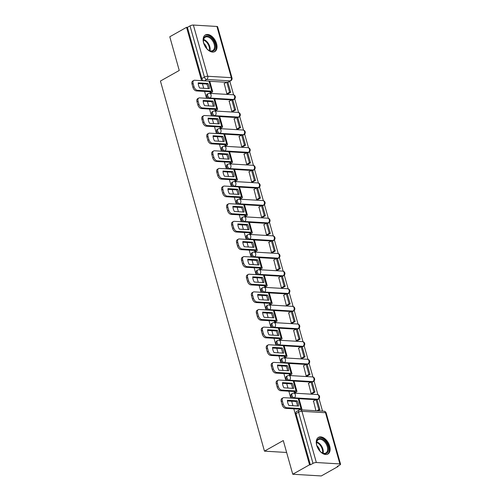 <?xml version="1.0" encoding="UTF-8"?>
<svg xmlns="http://www.w3.org/2000/svg" width="501" height="501" viewBox="0 0 501 501"><rect width="100%" height="100%" fill="white"/><g stroke="black" fill="none" stroke-linecap="round" stroke-linejoin="round"><path stroke-width="0.75" d="M317.083 399.654L317.803 399.247L294.25 397.838A2.455 1.509 -119.4 0 1 291.951 395.477A2.455 1.509 -119.4 0 1 292.415 393.435L291.482 393.961A2.455 1.509 60.6 0 0 291.025 395.997A2.455 1.509 60.6 0 0 292.728 398.195M311.177 393.542L313.883 392.02L314.96 392.083L312.136 382.019L312.849 381.612L289.296 380.203A2.455 1.509 -119.4 0 1 286.992 377.842A2.455 1.509 -119.4 0 1 287.455 375.806L286.528 376.326A2.455 1.509 60.6 0 0 286.065 378.368A2.455 1.509 60.6 0 0 287.774 380.56M306.217 375.907L308.923 374.385L310.006 374.447L307.176 364.384L307.89 363.976L284.336 362.567A2.455 1.509 -119.4 0 1 282.038 360.206A2.455 1.509 -119.4 0 1 282.501 358.171L281.568 358.691A2.455 1.509 60.6 0 0 281.111 360.733A2.455 1.509 60.6 0 0 282.815 362.924M302.209 346.755L302.936 346.348L279.383 344.932A2.455 1.509 -119.4 0 1 277.078 342.571A2.455 1.509 -119.4 0 1 277.541 340.536L276.615 341.056A2.455 1.509 60.6 0 0 276.151 343.097A2.455 1.509 60.6 0 0 277.861 345.295M296.304 340.636L299.009 339.114L300.093 339.177L297.262 329.119L297.976 328.712L274.423 327.297A2.455 1.509 -119.4 0 1 272.124 324.942A2.455 1.509 -119.4 0 1 272.588 322.901L271.655 323.421A2.455 1.509 60.6 0 0 271.198 325.462A2.455 1.509 60.6 0 0 272.901 327.66M291.35 323.001L294.056 321.479L295.133 321.542L292.308 311.484L293.022 311.077L269.469 309.668A2.455 1.509 -119.4 0 1 267.165 307.307A2.455 1.509 -119.4 0 1 267.628 305.266L266.701 305.785A2.455 1.509 60.6 0 0 266.238 307.827A2.455 1.509 60.6 0 0 267.947 310.025M286.39 305.366L289.096 303.844L290.179 303.907L287.349 293.849L288.062 293.442L264.509 292.033A2.455 1.509 -119.4 0 1 262.211 289.672A2.455 1.509 -119.4 0 1 262.674 287.63L261.741 288.156A2.455 1.509 60.6 0 0 261.284 290.192A2.455 1.509 60.6 0 0 262.987 292.39M282.382 276.214L283.109 275.807L259.556 274.398A2.455 1.509 -119.4 0 1 257.251 272.037A2.455 1.509 -119.4 0 1 257.714 269.995L256.788 270.521A2.455 1.509 60.6 0 0 256.324 272.557A2.455 1.509 60.6 0 0 258.034 274.755M276.477 270.095L279.182 268.574L280.266 268.642L277.435 258.579L278.149 258.172L254.596 256.762A2.455 1.509 -119.4 0 1 252.297 254.402A2.455 1.509 -119.4 0 1 252.761 252.36L251.828 252.886A2.455 1.509 60.6 0 0 251.37 254.921A2.455 1.509 60.6 0 0 253.074 257.119M271.523 252.466L274.229 250.938L275.306 251.007L272.481 240.943L273.195 240.536L249.642 239.127A2.455 1.509 -119.4 0 1 247.337 236.766A2.455 1.509 -119.4 0 1 247.801 234.731L246.874 235.251A2.455 1.509 60.6 0 0 246.411 237.292A2.455 1.509 60.6 0 0 248.12 239.484M267.515 223.308L268.235 222.901L244.682 221.492A2.455 1.509 -119.4 0 1 242.384 219.131A2.455 1.509 -119.4 0 1 242.847 217.096L241.914 217.616A2.455 1.509 60.6 0 0 241.457 219.657A2.455 1.509 60.6 0 0 243.16 221.849M262.555 205.673L263.282 205.272L239.728 203.857A2.455 1.509 -119.4 0 1 237.424 201.496A2.455 1.509 -119.4 0 1 237.887 199.461L236.96 199.98A2.455 1.509 60.6 0 0 236.497 202.022A2.455 1.509 60.6 0 0 238.207 204.22M256.65 199.561L259.355 198.039L260.439 198.102L257.608 188.044L258.322 187.637L234.769 186.222A2.455 1.509 -119.4 0 1 232.47 183.861A2.455 1.509 -119.4 0 1 232.934 181.825L232.001 182.345A2.455 1.509 60.6 0 0 231.543 184.387A2.455 1.509 60.6 0 0 233.247 186.585M252.642 170.409L253.368 170.002L229.815 168.593A2.455 1.509 -119.4 0 1 227.51 166.232A2.455 1.509 -119.4 0 1 227.974 164.19L227.047 164.71A2.455 1.509 60.6 0 0 226.584 166.752A2.455 1.509 60.6 0 0 228.293 168.95M246.736 164.29L249.442 162.769L250.525 162.831L247.694 152.774L248.408 152.367L224.855 150.958A2.455 1.509 -119.4 0 1 222.557 148.597A2.455 1.509 -119.4 0 1 223.014 146.555L222.087 147.081A2.455 1.509 60.6 0 0 221.63 149.116A2.455 1.509 60.6 0 0 223.333 151.315M241.776 146.655L244.482 145.133L245.565 145.202L242.741 135.138L243.448 134.731L219.901 133.322A2.455 1.509 -119.4 0 1 217.597 130.961A2.455 1.509 -119.4 0 1 218.06 128.92L217.133 129.446A2.455 1.509 60.6 0 0 216.67 131.481A2.455 1.509 60.6 0 0 218.38 133.679M236.823 129.02L239.528 127.498L240.612 127.567L237.781 117.503L238.495 117.096L214.942 115.687A2.455 1.509 -119.4 0 1 212.643 113.326A2.455 1.509 -119.4 0 1 213.1 111.285L212.173 111.811A2.455 1.509 60.6 0 0 211.716 113.846A2.455 1.509 60.6 0 0 213.42 116.044M232.815 99.868L233.535 99.461L209.988 98.052A2.455 1.509 -119.4 0 1 207.683 95.691A2.455 1.509 -119.4 0 1 208.147 93.649L207.22 94.175A2.455 1.509 60.6 0 0 206.756 96.211A2.455 1.509 60.6 0 0 208.466 98.409M216.57 43.668A9.569 5.88 60.6 0 0 205.385 34.932A9.569 5.88 60.6 0 0 203.588 42.886A9.569 5.88 60.6 0 0 214.766 51.616A9.569 5.88 60.6 0 0 216.57 43.668M329.683 446.09A9.569 5.88 60.6 0 0 318.498 437.36A9.569 5.88 60.6 0 0 316.701 445.314A9.569 5.88 60.6 0 0 327.886 454.044A9.569 5.88 60.6 0 0 329.683 446.09M293.811 408.835L309.543 464.79L292.747 474.24L321.291 475.95L338.087 466.5L337.962 466.055M322.525 411.139L319.005 398.614M317.891 394.644L314.046 380.979M312.931 377.009L309.092 363.344M307.977 359.374L304.132 345.709M303.017 341.738L299.178 328.08M298.064 324.103L294.219 310.445M293.104 306.468L289.265 292.809M288.15 288.833L284.305 275.174M283.19 271.198L279.351 257.539M278.237 253.569L274.391 239.904M273.277 235.933L269.438 222.269M268.323 218.298L264.478 204.633M263.363 200.663L259.524 187.005M258.41 183.028L254.564 169.369M253.45 165.393L249.611 151.734M248.496 147.757L244.651 134.099M243.536 130.122L239.697 116.464M238.576 112.493L234.737 98.829M233.623 94.858L229.821 81.331M292.747 474.24L283.278 440.554L264.459 451.144L160.433 81.043L179.252 70.459L169.783 36.767L186.572 27.323L201.565 80.661M202.448 83.786L203.713 88.289M204.59 91.414L206.525 98.296M207.401 101.421L208.666 105.924M209.55 109.049L211.478 115.931M212.361 119.056L213.626 123.559M214.503 126.684L216.438 133.56M217.315 136.685L218.58 141.194M219.463 144.319L221.392 151.196M222.275 154.321L223.54 158.83M224.417 161.955L226.352 168.831M227.229 171.956L228.494 176.465M229.377 179.59L231.305 186.466M232.188 189.591L233.453 194.1M234.33 197.225L236.265 204.101M237.142 207.226L238.407 211.729M239.29 214.854L241.219 221.736M242.102 224.861L243.367 229.364M244.244 232.489L246.179 239.372M247.056 242.497L248.321 246.999M249.204 250.124L251.133 257.007M252.016 260.132L253.281 264.634M254.157 267.759L256.092 274.636M256.969 277.767L258.234 282.27M259.117 285.395L261.046 292.271M261.929 295.396L263.194 299.905M264.071 303.03L266.006 309.906M266.883 313.031L268.148 317.54M269.031 320.665L270.96 327.541M271.843 330.666L273.108 335.175M273.984 338.3L275.919 345.176M276.796 348.301L278.061 352.804M278.944 355.929L280.873 362.812M281.756 365.937L283.021 370.439M283.898 373.564L285.833 380.447M286.71 383.572L287.975 388.075M288.858 391.2L290.787 398.082M291.67 401.207L292.935 405.71M338.087 466.5L337.254 466.45L339.872 464.978A2.455 0.714 164.3 0 0 340.567 464.214A2.455 0.714 164.3 0 0 339.897 463.932L316.344 462.517A2.455 0.714 164.3 0 0 312.987 463.369L298.596 412.16A2.455 1.509 -119.4 0 1 299.059 410.125L296.442 411.597A2.455 1.509 -119.4 0 0 295.978 413.632L298.596 412.16A2.455 0.714 164.3 0 1 301.946 411.315L316.344 462.517M309.543 464.79L310.376 464.84L312.987 463.369M226.577 82.289L209.668 81.275M186.572 27.323L187.405 27.373L190.023 25.902A2.455 0.714 -15.7 0 1 193.373 25.05L216.927 26.459A2.455 0.714 -15.7 0 1 217.603 26.747L231.994 77.956A2.455 0.714 -15.7 0 0 231.324 77.668L216.927 26.459M209.919 91.733L210.201 92.754L211.409 92.679M224.26 83.592L226.847 93.75L228.08 93.768M229.214 101.227L231.806 111.385L233.034 111.404M214.873 109.368L215.161 110.389L216.369 110.314M234.174 118.862L236.76 129.02L237.994 129.039M219.833 127.004L220.114 128.024L221.323 127.949M239.127 136.497L241.72 146.655L242.947 146.674M224.786 144.639L225.074 145.653L226.283 145.584M244.087 154.133L246.674 164.29L247.907 164.303M229.746 162.274L230.028 163.288L231.237 163.22M249.041 171.762L251.634 181.919L252.861 181.938M234.7 179.909L234.988 180.924L236.196 180.855M254.001 189.397L256.587 199.555L257.821 199.573M239.66 197.538L239.941 198.559L241.15 198.49M258.954 207.032L261.547 217.19L262.781 217.209M244.613 215.173L244.901 216.194L246.11 216.125M263.914 224.667L266.501 234.825L267.734 234.844M249.573 232.808L249.855 233.829L251.064 233.754M268.868 242.302L271.461 252.46L272.694 252.479M254.527 250.444L254.815 251.464L256.024 251.389M273.828 259.938L276.414 270.095L277.648 270.114M259.487 268.079L259.769 269.1L260.977 269.024M278.781 277.573L281.374 287.731L282.608 287.749M264.44 285.714L264.728 286.729L265.937 286.66M283.741 295.208L286.328 305.366L287.561 305.378M269.4 303.349L269.682 304.364L270.891 304.295M288.695 312.843L291.288 322.995L292.521 323.013M274.354 320.984L274.642 321.999L275.851 321.93M293.655 330.472L296.241 340.63L297.475 340.649M279.314 338.62L279.596 339.634L280.804 339.565M298.615 348.107L301.201 358.265L302.435 358.284M284.267 356.249L284.555 357.269L285.764 357.2M303.568 365.743L306.155 375.9L307.389 375.919M289.227 373.884L289.509 374.905L290.718 374.829M308.528 383.378L311.115 393.535L312.348 393.554M294.181 391.519L294.469 392.54L295.678 392.465M313.482 401.013L315.949 410.745M315.805 399.704L298.89 398.696M310.845 382.075L293.93 381.061M305.892 364.44L288.977 363.425M300.932 346.805L284.017 345.79M295.978 329.17L279.063 328.155M291.018 311.534L274.103 310.52M286.065 293.899L269.15 292.885M281.105 276.264L264.19 275.249M276.151 258.629L259.236 257.62M271.191 240.994L254.276 239.985M266.238 223.365L249.323 222.35M261.278 205.729L244.363 204.715M256.324 188.094L239.409 187.08M251.364 170.459L234.449 169.444M246.411 152.824L229.496 151.809M241.451 135.189L224.536 134.174M236.491 117.553L219.582 116.545M231.537 99.918L214.622 98.91M286.628 452.472L264.459 451.144M299.141 409.154L299.373 409.975M317.12 399.76A2.455 1.509 60.6 0 0 317.446 399.648L318.373 399.128A2.455 1.509 -119.4 0 1 317.803 399.247A2.455 1.804 -86.6 0 0 318.855 396.04A2.455 1.804 -86.6 0 0 317.315 394.537A2.455 2.455 0 0 1 318.373 399.128M312.161 382.125A2.455 1.509 60.6 0 0 312.486 382.012L313.413 381.493A2.455 1.509 -119.4 0 1 312.849 381.612A2.455 1.804 -86.6 0 0 313.902 378.405A2.455 1.804 -86.6 0 0 312.361 376.902A2.455 2.455 0 0 1 313.413 381.493M307.207 364.49A2.455 1.509 60.6 0 0 307.533 364.377L308.459 363.858A2.455 1.509 -119.4 0 1 307.89 363.976A2.455 1.804 -86.6 0 0 308.942 360.77A2.455 1.804 -86.6 0 0 307.401 359.267A2.455 2.455 0 0 1 308.459 363.858M302.247 346.855A2.455 1.509 60.6 0 0 302.573 346.748L303.5 346.222A2.455 1.509 -119.4 0 1 302.936 346.348A2.455 1.804 -86.6 0 0 303.988 343.135A2.455 1.804 -86.6 0 0 302.447 341.632A2.455 2.455 0 0 1 303.5 346.222M297.293 329.22A2.455 1.509 60.6 0 0 297.619 329.113L298.546 328.587A2.455 1.509 -119.4 0 1 297.976 328.712A2.455 1.804 -86.6 0 0 299.028 325.5A2.455 1.804 -86.6 0 0 297.488 324.003A2.455 2.455 0 0 1 298.546 328.587M292.334 311.591A2.455 1.509 60.6 0 0 292.659 311.478L293.586 310.952A2.455 1.509 -119.4 0 1 293.022 311.077A2.455 1.804 -86.6 0 0 294.074 307.865A2.455 1.804 -86.6 0 0 292.534 306.368A2.455 2.455 0 0 1 293.586 310.952M287.38 293.955A2.455 1.509 60.6 0 0 287.706 293.843L288.632 293.323A2.455 1.509 -119.4 0 1 288.062 293.442A2.455 1.804 -86.6 0 0 289.115 290.229A2.455 1.804 -86.6 0 0 287.574 288.733A2.455 2.455 0 0 1 288.632 293.323M282.42 276.32A2.455 1.509 60.6 0 0 282.746 276.208L283.672 275.688A2.455 1.509 -119.4 0 1 283.109 275.807A2.455 1.804 -86.6 0 0 284.161 272.594A2.455 1.804 -86.6 0 0 282.62 271.097A2.455 2.455 0 0 1 283.672 275.688M277.466 258.685A2.455 1.509 60.6 0 0 277.786 258.572L278.719 258.053A2.455 1.509 -119.4 0 1 278.149 258.172A2.455 1.804 -86.6 0 0 279.201 254.965A2.455 1.804 -86.6 0 0 277.66 253.462A2.455 2.455 0 0 1 278.719 258.053M272.506 241.05A2.455 1.509 60.6 0 0 272.832 240.937L273.759 240.417A2.455 1.509 -119.4 0 1 273.195 240.536A2.455 1.804 -86.6 0 0 274.247 237.33A2.455 1.804 -86.6 0 0 272.701 235.827A2.455 2.455 0 0 1 273.759 240.417M267.553 223.415A2.455 1.509 60.6 0 0 267.872 223.302L268.805 222.782A2.455 1.509 -119.4 0 1 268.235 222.901A2.455 1.804 -86.6 0 0 269.287 219.695A2.455 1.804 -86.6 0 0 267.747 218.192A2.455 2.455 0 0 1 268.805 222.782M262.593 205.779A2.455 1.509 60.6 0 0 262.919 205.673L263.845 205.147A2.455 1.509 -119.4 0 1 263.282 205.272A2.455 1.804 -86.6 0 0 264.334 202.06A2.455 1.804 -86.6 0 0 262.787 200.557A2.455 2.455 0 0 1 263.845 205.147M257.639 188.144A2.455 1.509 60.6 0 0 257.959 188.038L258.892 187.512A2.455 1.509 -119.4 0 1 258.322 187.637A2.455 1.804 -86.6 0 0 259.374 184.424A2.455 1.804 -86.6 0 0 257.833 182.928A2.455 2.455 0 0 1 258.892 187.512M252.679 170.509A2.455 1.509 60.6 0 0 253.005 170.403L253.932 169.877A2.455 1.509 -119.4 0 1 253.368 170.002A2.455 1.804 -86.6 0 0 254.42 166.789A2.455 1.804 -86.6 0 0 252.873 165.292A2.455 2.455 0 0 1 253.932 169.877M247.726 152.88A2.455 1.509 60.6 0 0 248.045 152.767L248.978 152.241A2.455 1.509 -119.4 0 1 248.408 152.367A2.455 1.804 -86.6 0 0 249.46 149.154A2.455 1.804 -86.6 0 0 247.92 147.657A2.455 2.455 0 0 1 248.978 152.241M242.766 135.245A2.455 1.509 60.6 0 0 243.091 135.132L244.018 134.612A2.455 1.509 -119.4 0 1 243.448 134.731A2.455 1.804 -86.6 0 0 244.507 131.519A2.455 1.804 -86.6 0 0 242.96 130.022A2.455 2.455 0 0 1 244.018 134.612M237.812 117.61A2.455 1.509 60.6 0 0 238.132 117.497L239.065 116.977A2.455 1.509 -119.4 0 1 238.495 117.096A2.455 1.804 -86.6 0 0 239.547 113.89A2.455 1.804 -86.6 0 0 238.006 112.387A2.455 2.455 0 0 1 239.065 116.977M232.852 99.975A2.455 1.509 60.6 0 0 233.178 99.862L234.105 99.342A2.455 1.509 -119.4 0 1 233.535 99.461A2.455 1.804 -86.6 0 0 234.593 96.255A2.455 1.804 -86.6 0 0 233.046 94.752A2.455 2.455 0 0 1 234.105 99.342M310.376 464.84L295.978 413.632M226.909 93.756L229.615 92.234L230.698 92.297L227.867 82.233L230.266 80.88A2.455 1.509 -119.4 0 0 230.836 80.755L228.218 82.227A2.455 1.509 -119.4 0 1 227.899 82.339M187.405 27.373L201.803 78.582A2.455 1.509 60.6 0 0 203.506 80.774M208.222 88.558A7.609 4.672 60.6 0 0 207.877 86.667A7.609 4.672 60.6 0 0 206.781 84.043L207.877 83.429L198.208 82.847A7.609 4.672 -119.4 0 0 199.674 88.051L209.337 88.627A7.609 4.672 60.6 0 0 208.973 86.047A7.609 4.672 60.6 0 0 207.877 83.429M210.188 92.698L210.696 92.409A1.472 0.426 164.3 0 0 211.109 91.952A1.472 0.426 164.3 0 0 210.708 91.783L196.392 90.925A3.682 2.261 -119.4 0 1 192.941 87.381L192.021 84.105A3.682 2.261 -119.4 0 1 192.71 81.049L193.812 80.429A3.682 2.261 60.6 0 0 193.117 83.485L192.021 84.105M230.698 92.297L227.993 93.819M229.615 92.234L226.784 82.17L227.867 82.233M224.028 83.723L226.784 82.17M192.941 87.381L194.037 86.767A3.682 2.261 60.6 0 0 197.488 90.305L211.804 91.163A3.069 0.889 -15.7 0 1 212.649 91.52A3.069 0.889 -15.7 0 1 211.773 92.478L211.178 92.81M193.812 80.429A3.682 2.261 60.6 0 1 194.664 80.248L208.973 81.106A3.069 0.889 -15.7 0 1 209.819 81.463L212.649 91.52M194.037 86.767L193.117 83.485M206.781 84.043L198.233 83.535M210.351 37.218A8.285 5.085 -119.4 0 1 215.342 47.739A8.285 5.085 -119.4 0 1 208.497 50.131A8.285 5.085 -119.4 0 1 208.447 50.094A8.285 5.085 -119.4 0 1 203.4 41.069A8.285 5.085 -119.4 0 1 210.351 37.218M208.316 50.006A7.672 4.709 60.6 0 0 212.737 50.576A7.672 4.709 60.6 0 0 214.315 44.721A7.672 4.709 60.6 0 0 209.863 37.932A7.672 4.709 60.6 0 0 205.216 37.212A7.672 4.709 60.6 0 0 203.412 41.289M203.801 43.38A5.461 3.357 -119.4 0 1 206.731 48.591M214.152 51.891A9.513 5.843 60.6 0 0 215.994 44.608A9.513 5.843 60.6 0 0 210.495 36.26A9.513 5.843 60.6 0 0 204.828 35.32M323.471 439.646A8.285 5.085 -119.4 0 1 328.462 450.161A8.285 5.085 -119.4 0 1 321.617 452.56A8.285 5.085 -119.4 0 1 321.567 452.522A8.285 5.085 -119.4 0 1 316.519 443.491A8.285 5.085 -119.4 0 1 323.471 439.646M321.435 452.428A7.672 4.709 60.6 0 0 325.857 453.004A7.672 4.709 60.6 0 0 327.429 447.149A7.672 4.709 60.6 0 0 322.976 440.36A7.672 4.709 60.6 0 0 318.335 439.64A7.672 4.709 60.6 0 0 316.532 443.717M316.92 445.809A5.461 3.357 -119.4 0 1 319.845 451.013M327.272 454.319A9.513 5.843 60.6 0 0 329.113 447.036A9.513 5.843 60.6 0 0 323.608 438.688A9.513 5.843 60.6 0 0 317.947 437.749M213.175 106.193A7.609 4.672 60.6 0 0 212.837 104.302A7.609 4.672 60.6 0 0 211.735 101.678L212.831 101.064L203.168 100.482A7.609 4.672 -119.4 0 0 204.627 105.68L214.296 106.262A7.609 4.672 60.6 0 0 213.933 103.682A7.609 4.672 60.6 0 0 212.831 101.064M215.142 110.333L215.649 110.045A1.472 0.426 164.3 0 0 216.069 109.587A1.472 0.426 164.3 0 0 215.662 109.418L201.352 108.56A3.682 2.261 -119.4 0 1 197.901 105.016L196.981 101.741A3.682 2.261 -119.4 0 1 197.67 98.678L198.765 98.064A3.682 2.261 60.6 0 0 198.077 101.121L196.981 101.741M235.652 109.932L232.827 99.868L231.744 99.805L234.568 109.863L235.652 109.932L232.946 111.454M231.863 111.385L234.568 109.863M228.988 101.359L231.744 99.805M197.901 105.016L198.997 104.402A3.682 2.261 60.6 0 0 202.448 107.94L216.764 108.798A3.069 0.889 -15.7 0 1 217.603 109.155A3.069 0.889 -15.7 0 1 216.733 110.114L216.138 110.445M198.765 98.064A3.682 2.261 60.6 0 1 199.617 97.883L213.933 98.741A3.069 0.889 -15.7 0 1 214.779 99.098L217.603 109.155M198.997 104.402L198.077 101.121M211.735 101.678L203.187 101.164M218.135 123.828A7.609 4.672 60.6 0 0 217.791 121.937A7.609 4.672 60.6 0 0 216.695 119.313L217.791 118.699L208.122 118.117A7.609 4.672 -119.4 0 0 209.587 123.315L219.25 123.897A7.609 4.672 60.6 0 0 218.887 121.317A7.609 4.672 60.6 0 0 217.791 118.699M220.102 127.968L220.609 127.68A1.472 0.426 164.3 0 0 221.029 127.223A1.472 0.426 164.3 0 0 220.622 127.054L206.306 126.196A3.682 2.261 -119.4 0 1 202.855 122.651L201.934 119.376A3.682 2.261 -119.4 0 1 202.629 116.313L203.725 115.7A3.682 2.261 60.6 0 0 203.03 118.756L201.934 119.376M240.612 127.567L237.906 129.089M239.528 127.498L236.697 117.441L237.781 117.503M233.942 118.994L236.697 117.441M202.855 122.651L203.951 122.037A3.682 2.261 60.6 0 0 207.401 125.576L221.718 126.434A3.069 0.889 -15.7 0 1 222.563 126.791A3.069 0.889 -15.7 0 1 221.686 127.742L221.091 128.081M203.725 115.7A3.682 2.261 60.6 0 1 204.577 115.518L218.887 116.37A3.069 0.889 -15.7 0 1 219.732 116.727L222.563 126.791M203.951 122.037L203.03 118.756M216.695 119.313L208.147 118.8M223.089 141.464A7.609 4.672 60.6 0 0 222.751 139.572A7.609 4.672 60.6 0 0 221.649 136.948L222.745 136.328L213.082 135.752A7.609 4.672 -119.4 0 0 214.541 140.95L224.21 141.532A7.609 4.672 60.6 0 0 223.847 138.952A7.609 4.672 60.6 0 0 222.745 136.328M225.055 145.597L225.563 145.315A1.472 0.426 164.3 0 0 225.982 144.858A1.472 0.426 164.3 0 0 225.575 144.683L211.265 143.825A3.682 2.261 -119.4 0 1 207.815 140.286L206.894 137.011A3.682 2.261 -119.4 0 1 207.583 133.949L208.679 133.335A3.682 2.261 60.6 0 0 207.99 136.391L206.894 137.011M245.565 145.202L242.86 146.724M244.482 145.133L241.657 135.076L242.741 135.138M238.902 136.623L241.657 135.076M207.815 140.286L208.911 139.673A3.682 2.261 60.6 0 0 212.361 143.211L226.677 144.069A3.069 0.889 -15.7 0 1 227.517 144.426A3.069 0.889 -15.7 0 1 226.646 145.378L226.051 145.716M208.679 133.335A3.682 2.261 60.6 0 1 209.531 133.147L223.847 134.005A3.069 0.889 -15.7 0 1 224.692 134.362L227.517 144.426M208.911 139.673L207.99 136.391M221.649 136.948L213.1 136.435M228.049 159.099A7.609 4.672 60.6 0 0 227.704 157.208A7.609 4.672 60.6 0 0 226.609 154.584L227.704 153.964L218.035 153.387A7.609 4.672 -119.4 0 0 219.501 158.585L229.164 159.168A7.609 4.672 60.6 0 0 228.8 156.588A7.609 4.672 60.6 0 0 227.704 153.964M230.015 163.232L230.523 162.95A1.472 0.426 164.3 0 0 230.942 162.493A1.472 0.426 164.3 0 0 230.535 162.318L216.219 161.46A3.682 2.261 -119.4 0 1 212.768 157.921L211.848 154.64A3.682 2.261 -119.4 0 1 212.543 151.584L213.639 150.97A3.682 2.261 60.6 0 0 212.944 154.026L211.848 154.64M250.525 162.831L247.82 164.353M249.442 162.769L246.611 152.711L247.694 152.774M243.855 154.258L246.611 152.711M212.768 157.921L213.864 157.301A3.682 2.261 60.6 0 0 217.315 160.846L231.631 161.704A3.069 0.889 -15.7 0 1 232.477 162.061A3.069 0.889 -15.7 0 1 231.6 163.013L231.005 163.351M213.639 150.97A3.682 2.261 60.6 0 1 214.491 150.782L228.8 151.64A3.069 0.889 -15.7 0 1 229.646 151.997L232.477 162.061M213.864 157.301L212.944 154.026M226.609 154.584L218.06 154.07M233.003 176.734A7.609 4.672 60.6 0 0 232.664 174.836A7.609 4.672 60.6 0 0 231.562 172.219L232.658 171.599L222.995 171.023A7.609 4.672 -119.4 0 0 224.454 176.22L234.124 176.797A7.609 4.672 60.6 0 0 233.76 174.223A7.609 4.672 60.6 0 0 232.658 171.599M234.969 180.867L235.476 180.585A1.472 0.426 164.3 0 0 235.896 180.128A1.472 0.426 164.3 0 0 235.489 179.953L221.179 179.095A3.682 2.261 -119.4 0 1 217.728 175.557L216.808 172.275A3.682 2.261 -119.4 0 1 217.497 169.219L218.593 168.599A3.682 2.261 60.6 0 0 217.904 171.661L216.808 172.275M255.479 180.466L252.654 170.409L251.571 170.34L254.395 180.404L255.479 180.466L252.773 181.988M251.69 181.926L254.395 180.404M248.815 171.893L251.571 170.34M217.728 175.557L218.824 174.937A3.682 2.261 60.6 0 0 222.275 178.481L236.591 179.339A3.069 0.889 -15.7 0 1 237.43 179.696A3.069 0.889 -15.7 0 1 236.56 180.648L235.965 180.986M218.593 168.599A3.682 2.261 60.6 0 1 219.444 168.417L233.76 169.275A3.069 0.889 -15.7 0 1 234.606 169.632L237.43 179.696M218.824 174.937L217.904 171.661M231.562 172.219L223.014 171.705M237.962 194.369A7.609 4.672 60.6 0 0 237.618 192.472A7.609 4.672 60.6 0 0 236.522 189.854L237.618 189.234L227.949 188.658A7.609 4.672 -119.4 0 0 229.414 193.856L239.077 194.432A7.609 4.672 60.6 0 0 238.714 191.858A7.609 4.672 60.6 0 0 237.618 189.234M239.929 198.502L240.436 198.221A1.472 0.426 164.3 0 0 240.856 197.757A1.472 0.426 164.3 0 0 240.449 197.588L226.133 196.73A3.682 2.261 -119.4 0 1 222.682 193.192L221.761 189.91A3.682 2.261 -119.4 0 1 222.457 186.854L223.552 186.234A3.682 2.261 60.6 0 0 222.857 189.297L221.761 189.91M260.439 198.102L257.733 199.623M259.355 198.039L256.525 187.975L257.608 188.044M253.769 189.528L256.525 187.975M222.682 193.192L223.778 192.572A3.682 2.261 60.6 0 0 227.229 196.116L241.545 196.968A3.069 0.889 -15.7 0 1 242.39 197.325A3.069 0.889 -15.7 0 1 241.513 198.283L240.918 198.615M223.552 186.234A3.682 2.261 60.6 0 1 224.404 186.053L238.72 186.911A3.069 0.889 -15.7 0 1 239.559 187.268L242.39 197.325M223.778 192.572L222.857 189.297M236.522 189.854L227.974 189.34M242.916 212.004A7.609 4.672 60.6 0 0 242.578 210.107A7.609 4.672 60.6 0 0 241.476 207.483L242.572 206.869L232.909 206.287A7.609 4.672 -119.4 0 0 234.368 211.491L244.037 212.067A7.609 4.672 60.6 0 0 243.674 209.493A7.609 4.672 60.6 0 0 242.572 206.869M244.883 216.138L245.39 215.85A1.472 0.426 164.3 0 0 245.809 215.392A1.472 0.426 164.3 0 0 245.402 215.223L231.093 214.365A3.682 2.261 -119.4 0 1 227.642 210.827L226.721 207.546A3.682 2.261 -119.4 0 1 227.41 204.489L228.506 203.869A3.682 2.261 60.6 0 0 227.817 206.932L226.721 207.546M265.392 215.737L262.568 205.679L261.484 205.61L264.309 215.674L265.392 215.737L262.687 217.259M261.61 217.196L264.309 215.674M258.729 207.163L261.484 205.61M227.642 210.827L228.738 210.207A3.682 2.261 60.6 0 0 232.188 213.745L246.505 214.603A3.069 0.889 -15.7 0 1 247.344 214.96A3.069 0.889 -15.7 0 1 246.473 215.918L245.878 216.25M228.506 203.869A3.682 2.261 60.6 0 1 229.358 203.688L243.674 204.546A3.069 0.889 -15.7 0 1 244.519 204.903L247.344 214.96M228.738 210.207L227.817 206.932M241.476 207.483L232.927 206.976M247.876 229.633A7.609 4.672 60.6 0 0 247.532 227.742A7.609 4.672 60.6 0 0 246.436 225.118L247.532 224.504L237.862 223.922A7.609 4.672 -119.4 0 0 239.328 229.126L248.991 229.702A7.609 4.672 60.6 0 0 248.628 227.122A7.609 4.672 60.6 0 0 247.532 224.504M249.842 233.773L250.35 233.485A1.472 0.426 164.3 0 0 250.769 233.028A1.472 0.426 164.3 0 0 250.362 232.859L236.046 232.001A3.682 2.261 -119.4 0 1 232.596 228.456L231.675 225.181A3.682 2.261 -119.4 0 1 232.37 222.125L233.466 221.505A3.682 2.261 60.6 0 0 232.771 224.561L231.675 225.181M270.352 233.372L267.521 223.308L266.438 223.246L269.269 233.309L270.352 233.372L267.647 234.894M266.563 234.831L269.269 233.309M263.683 224.799L266.438 223.246M232.596 228.456L233.691 227.842A3.682 2.261 60.6 0 0 237.142 231.381L251.458 232.239A3.069 0.889 -15.7 0 1 252.304 232.596A3.069 0.889 -15.7 0 1 251.427 233.554L250.832 233.886M233.466 221.505A3.682 2.261 60.6 0 1 234.318 221.323L248.634 222.181A3.069 0.889 -15.7 0 1 249.473 222.538L252.304 232.596M233.691 227.842L232.771 224.561M246.436 225.118L237.887 224.611M252.83 247.269A7.609 4.672 60.6 0 0 252.491 245.377A7.609 4.672 60.6 0 0 251.389 242.753L252.485 242.14L242.822 241.557A7.609 4.672 -119.4 0 0 244.281 246.761L253.951 247.337A7.609 4.672 60.6 0 0 253.587 244.757A7.609 4.672 60.6 0 0 252.485 242.14M254.796 251.408L255.303 251.12A1.472 0.426 164.3 0 0 255.723 250.663A1.472 0.426 164.3 0 0 255.316 250.494L241.006 249.636A3.682 2.261 -119.4 0 1 237.555 246.091L236.635 242.816A3.682 2.261 -119.4 0 1 237.324 239.754L238.42 239.14A3.682 2.261 60.6 0 0 237.731 242.196L236.635 242.816M275.306 251.007L272.6 252.529M274.229 250.938L271.398 240.881L272.481 240.943M268.642 242.434L271.398 240.881M237.555 246.091L238.651 245.477A3.682 2.261 60.6 0 0 242.102 249.016L256.418 249.874A3.069 0.889 -15.7 0 1 257.257 250.231A3.069 0.889 -15.7 0 1 256.387 251.189L255.792 251.521M238.42 239.14A3.682 2.261 60.6 0 1 239.271 238.958L253.587 239.816A3.069 0.889 -15.7 0 1 254.433 240.173L257.257 250.231M238.651 245.477L237.731 242.196M251.389 242.753L242.841 242.24M257.79 264.904A7.609 4.672 60.6 0 0 257.445 263.012A7.609 4.672 60.6 0 0 256.349 260.388L257.445 259.775L247.776 259.192A7.609 4.672 -119.4 0 0 249.241 264.39L258.904 264.973A7.609 4.672 60.6 0 0 258.541 262.392A7.609 4.672 60.6 0 0 257.445 259.775M259.756 269.043L260.263 268.755A1.472 0.426 164.3 0 0 260.683 268.298A1.472 0.426 164.3 0 0 260.276 268.129L245.96 267.271A3.682 2.261 -119.4 0 1 242.509 263.726L241.588 260.451A3.682 2.261 -119.4 0 1 242.284 257.389L243.38 256.775A3.682 2.261 60.6 0 0 242.684 259.831L241.588 260.451M280.266 268.642L277.56 270.164M279.182 268.574L276.352 258.516L277.435 258.579M273.596 260.069L276.352 258.516M242.509 263.726L243.605 263.113A3.682 2.261 60.6 0 0 247.056 266.651L261.372 267.509A3.069 0.889 -15.7 0 1 262.217 267.866A3.069 0.889 -15.7 0 1 261.34 268.818L260.745 269.156M243.38 256.775A3.682 2.261 60.6 0 1 244.231 256.593L258.547 257.445A3.069 0.889 -15.7 0 1 259.386 257.802L262.217 267.866M243.605 263.113L242.684 259.831M256.349 260.388L247.801 259.875M262.743 282.539A7.609 4.672 60.6 0 0 262.405 280.648A7.609 4.672 60.6 0 0 261.303 278.024L262.399 277.404L252.736 276.828A7.609 4.672 -119.4 0 0 254.195 282.025L263.864 282.608A7.609 4.672 60.6 0 0 263.501 280.028A7.609 4.672 60.6 0 0 262.399 277.404M264.71 286.672L265.217 286.39A1.472 0.426 164.3 0 0 265.636 285.933A1.472 0.426 164.3 0 0 265.229 285.758L250.92 284.906A3.682 2.261 -119.4 0 1 247.469 281.362L246.548 278.086A3.682 2.261 -119.4 0 1 247.237 275.024L248.333 274.41A3.682 2.261 60.6 0 0 247.644 277.466L246.548 278.086M285.219 286.278L282.395 276.214L281.311 276.151L284.142 286.209L285.219 286.278L282.514 287.799M281.437 287.731L284.142 286.209M278.556 277.698L281.311 276.151M247.469 281.362L248.565 280.748A3.682 2.261 60.6 0 0 252.016 284.286L266.332 285.144A3.069 0.889 -15.7 0 1 267.171 285.501A3.069 0.889 -15.7 0 1 266.3 286.453L265.705 286.791M248.333 274.41A3.682 2.261 60.6 0 1 249.185 274.222L263.501 275.08A3.069 0.889 -15.7 0 1 264.346 275.437L267.171 285.501M248.565 280.748L247.644 277.466M261.303 278.024L252.755 277.51M267.703 300.174A7.609 4.672 60.6 0 0 267.359 298.283A7.609 4.672 60.6 0 0 266.263 295.659L267.359 295.039L257.689 294.463A7.609 4.672 -119.4 0 0 259.155 299.661L268.818 300.243A7.609 4.672 60.6 0 0 268.455 297.663A7.609 4.672 60.6 0 0 267.359 295.039M269.67 304.307L270.177 304.026A1.472 0.426 164.3 0 0 270.596 303.568A1.472 0.426 164.3 0 0 270.189 303.393L255.873 302.535A3.682 2.261 -119.4 0 1 252.423 298.997L251.502 295.722A3.682 2.261 -119.4 0 1 252.197 292.659L253.293 292.045A3.682 2.261 60.6 0 0 252.598 295.102L251.502 295.722M290.179 303.907L287.474 305.435M289.096 303.844L286.265 293.786L287.349 293.849M283.51 295.333L286.265 293.786M252.423 298.997L253.519 298.377A3.682 2.261 60.6 0 0 256.969 301.921L271.285 302.779A3.069 0.889 -15.7 0 1 272.131 303.136A3.069 0.889 -15.7 0 1 271.254 304.088L270.659 304.426M253.293 292.045A3.682 2.261 60.6 0 1 254.145 291.858L268.461 292.716A3.069 0.889 -15.7 0 1 269.3 293.072L272.131 303.136M253.519 298.377L252.598 295.102M266.263 295.659L257.714 295.145M272.657 317.809A7.609 4.672 60.6 0 0 272.319 315.912A7.609 4.672 60.6 0 0 271.216 313.294L272.312 312.674L262.649 312.098A7.609 4.672 -119.4 0 0 264.108 317.296L273.778 317.872A7.609 4.672 60.6 0 0 273.414 315.298A7.609 4.672 60.6 0 0 272.312 312.674M274.623 321.943L275.13 321.661A1.472 0.426 164.3 0 0 275.55 321.204A1.472 0.426 164.3 0 0 275.143 321.028L260.833 320.17A3.682 2.261 -119.4 0 1 257.382 316.632L256.462 313.35A3.682 2.261 -119.4 0 1 257.151 310.294L258.247 309.674A3.682 2.261 60.6 0 0 257.558 312.737L256.462 313.35M295.133 321.542L292.427 323.064M294.056 321.479L291.225 311.415L292.308 311.484M288.47 312.968L291.225 311.415M257.382 316.632L258.478 316.012A3.682 2.261 60.6 0 0 261.929 319.557L276.245 320.415A3.069 0.889 -15.7 0 1 277.084 320.772A3.069 0.889 -15.7 0 1 276.214 321.723L275.619 322.062M258.247 309.674A3.682 2.261 60.6 0 1 259.098 309.493L273.414 310.351A3.069 0.889 -15.7 0 1 274.26 310.708L277.084 320.772M258.478 316.012L257.558 312.737M271.216 313.294L262.668 312.781M277.617 335.445A7.609 4.672 60.6 0 0 277.272 333.547A7.609 4.672 60.6 0 0 276.176 330.929L277.272 330.309L267.603 329.733A7.609 4.672 -119.4 0 0 269.068 334.931L278.731 335.507A7.609 4.672 60.6 0 0 278.368 332.933A7.609 4.672 60.6 0 0 277.272 330.309M279.583 339.578L280.09 339.296A1.472 0.426 164.3 0 0 280.51 338.833A1.472 0.426 164.3 0 0 280.103 338.663L265.787 337.806A3.682 2.261 -119.4 0 1 262.336 334.267L261.416 330.986A3.682 2.261 -119.4 0 1 262.111 327.93L263.207 327.31A3.682 2.261 60.6 0 0 262.511 330.372L261.416 330.986M300.093 339.177L297.387 340.699M299.009 339.114L296.179 329.051L297.262 329.119M293.423 330.604L296.179 329.051M262.336 334.267L263.432 333.647A3.682 2.261 60.6 0 0 266.883 337.192L281.199 338.05A3.069 0.889 -15.7 0 1 282.044 338.4A3.069 0.889 -15.7 0 1 281.167 339.359L280.573 339.691M263.207 327.31A3.682 2.261 60.6 0 1 264.058 327.128L278.374 327.986A3.069 0.889 -15.7 0 1 279.214 328.343L282.044 338.4M263.432 333.647L262.511 330.372M276.176 330.929L267.628 330.416M282.57 353.08A7.609 4.672 60.6 0 0 282.232 351.182A7.609 4.672 60.6 0 0 281.13 348.558L282.226 347.945L272.563 347.362A7.609 4.672 -119.4 0 0 274.022 352.566L283.691 353.142A7.609 4.672 60.6 0 0 283.328 350.568A7.609 4.672 60.6 0 0 282.226 347.945M284.537 357.213L285.044 356.925A1.472 0.426 164.3 0 0 285.464 356.468A1.472 0.426 164.3 0 0 285.056 356.299L270.747 355.441A3.682 2.261 -119.4 0 1 267.296 351.902L266.375 348.621A3.682 2.261 -119.4 0 1 267.064 345.565L268.16 344.945A3.682 2.261 60.6 0 0 267.471 348.007L266.375 348.621M305.046 356.812L302.222 346.755L301.139 346.686L303.969 356.75L305.046 356.812L302.341 358.334M301.264 358.271L303.969 356.75M298.383 348.239L301.139 346.686M267.296 351.902L268.392 351.282A3.682 2.261 60.6 0 0 271.843 354.821L286.159 355.679A3.069 0.889 -15.7 0 1 286.998 356.036A3.069 0.889 -15.7 0 1 286.127 356.994L285.532 357.326M268.16 344.945A3.682 2.261 60.6 0 1 269.012 344.763L283.328 345.621A3.069 0.889 -15.7 0 1 284.173 345.978L286.998 356.036M268.392 351.282L267.471 348.007M281.13 348.558L272.582 348.051M287.53 370.709A7.609 4.672 60.6 0 0 287.186 368.817A7.609 4.672 60.6 0 0 286.09 366.193L287.186 365.58L277.516 364.997A7.609 4.672 -119.4 0 0 278.982 370.201L288.645 370.778A7.609 4.672 60.6 0 0 288.282 368.197A7.609 4.672 60.6 0 0 287.186 365.58M289.497 374.848L290.004 374.56A1.472 0.426 164.3 0 0 290.423 374.103A1.472 0.426 164.3 0 0 290.016 373.934L275.7 373.076A3.682 2.261 -119.4 0 1 272.25 369.531L271.329 366.256A3.682 2.261 -119.4 0 1 272.024 363.2L273.12 362.58A3.682 2.261 60.6 0 0 272.425 365.636L271.329 366.256M310.006 374.447L307.301 375.969M308.923 374.385L306.092 364.321L307.176 364.384M303.337 365.874L306.092 364.321M272.25 369.531L273.346 368.918A3.682 2.261 60.6 0 0 276.796 372.456L291.112 373.314A3.069 0.889 -15.7 0 1 291.958 373.671A3.069 0.889 -15.7 0 1 291.081 374.629L290.486 374.961M273.12 362.58A3.682 2.261 60.6 0 1 273.972 362.398L288.288 363.256A3.069 0.889 -15.7 0 1 289.127 363.613L291.958 373.671M273.346 368.918L272.425 365.636M286.09 366.193L277.541 365.686M292.484 388.344A7.609 4.672 60.6 0 0 292.146 386.453A7.609 4.672 60.6 0 0 291.043 383.829L292.139 383.215L282.476 382.632A7.609 4.672 -119.4 0 0 283.935 387.837L293.605 388.413A7.609 4.672 60.6 0 0 293.242 385.833A7.609 4.672 60.6 0 0 292.139 383.215M294.45 392.483L294.957 392.195A1.472 0.426 164.3 0 0 295.377 391.738A1.472 0.426 164.3 0 0 294.97 391.569L280.66 390.711A3.682 2.261 -119.4 0 1 277.21 387.167L276.289 383.891A3.682 2.261 -119.4 0 1 276.978 380.829L278.074 380.215A3.682 2.261 60.6 0 0 277.385 383.271L276.289 383.891M314.96 392.083L312.255 393.604M313.883 392.02L311.052 381.956L312.136 382.019M308.297 383.509L311.052 381.956M277.21 387.167L278.305 386.553A3.682 2.261 60.6 0 0 281.756 390.091L296.072 390.949A3.069 0.889 -15.7 0 1 296.911 391.306A3.069 0.889 -15.7 0 1 296.041 392.264L295.446 392.596M278.074 380.215A3.682 2.261 60.6 0 1 278.925 380.034L293.242 380.892A3.069 0.889 -15.7 0 1 294.087 381.248L296.911 391.306M278.305 386.553L277.385 383.271M291.043 383.829L282.495 383.315M297.444 405.979A7.609 4.672 60.6 0 0 297.099 404.088A7.609 4.672 60.6 0 0 296.003 401.464L297.099 400.85L287.43 400.268A7.609 4.672 -119.4 0 0 288.895 405.466L298.558 406.048A7.609 4.672 60.6 0 0 298.195 403.468A7.609 4.672 60.6 0 0 297.099 400.85M299.736 409.192L299.917 409.831A1.472 0.426 164.3 0 0 300.337 409.373A1.472 0.426 164.3 0 0 299.93 409.204L285.614 408.346A3.682 2.261 -119.4 0 1 282.163 404.802L281.243 401.526A3.682 2.261 -119.4 0 1 281.938 398.464L283.034 397.85A3.682 2.261 60.6 0 0 282.339 400.906L281.243 401.526M319.92 409.718L317.089 399.654L316.012 399.591L318.836 409.649L319.92 409.718L317.885 410.858M316.807 410.795L318.836 409.649M313.25 401.144L316.012 399.591M282.163 404.802L283.265 404.188A3.682 2.261 60.6 0 0 286.71 407.726L301.026 408.584A3.069 0.889 -15.7 0 1 301.871 408.941A3.069 0.889 -15.7 0 1 301.076 409.849M283.034 397.85A3.682 2.261 60.6 0 1 283.885 397.669L298.201 398.527A3.069 0.889 -15.7 0 1 299.041 398.884L301.871 408.941M283.265 404.188L282.339 400.906M296.003 401.464L287.455 400.95M339.897 463.932L325.5 412.724L301.946 411.315A2.455 1.804 -86.6 0 0 300.406 409.812A2.455 2.455 0 0 0 299.059 410.125M193.373 25.05L207.771 76.258L231.324 77.668A2.455 1.804 93.4 0 1 230.266 80.88L206.719 79.471A2.455 1.509 -119.4 0 1 204.414 77.11L190.023 25.902M204.308 80.824L206.719 79.471A2.455 1.804 93.4 0 0 207.771 76.258A2.455 0.714 164.3 0 0 204.414 77.11L201.803 78.582M293.53 398.245L294.25 397.838A2.455 1.804 -86.6 0 0 295.302 394.625A2.455 1.804 93.4 0 0 293.761 393.128A2.455 2.455 0 0 0 292.415 393.435M288.57 380.61L289.296 380.203A2.455 1.804 -86.6 0 0 290.348 376.99A2.455 1.804 93.4 0 0 288.808 375.493A2.455 2.455 0 0 0 287.455 375.806M283.616 362.974L284.336 362.567A2.455 1.804 -86.6 0 0 285.388 359.361A2.455 1.804 93.4 0 0 283.848 357.858A2.455 2.455 0 0 0 282.501 358.171M278.656 345.339L279.383 344.932A2.455 1.804 -86.6 0 0 280.435 341.726A2.455 1.804 93.4 0 0 278.894 340.223A2.455 2.455 0 0 0 277.541 340.536M273.703 327.704L274.423 327.297A2.455 1.804 -86.6 0 0 275.475 324.091A2.455 1.804 93.4 0 0 273.934 322.588A2.455 2.455 0 0 0 272.588 322.901M268.743 310.069L269.469 309.668A2.455 1.804 -86.6 0 0 270.521 306.455A2.455 1.804 93.4 0 0 268.981 304.952A2.455 2.455 0 0 0 267.628 305.266M263.789 292.44L264.509 292.033A2.455 1.804 -86.6 0 0 265.561 288.82A2.455 1.804 93.4 0 0 264.021 287.317A2.455 2.455 0 0 0 262.674 287.63M258.829 274.805L259.556 274.398A2.455 1.804 -86.6 0 0 260.608 271.185A2.455 1.804 93.4 0 0 259.067 269.688A2.455 2.455 0 0 0 257.714 269.995M253.875 257.17L254.596 256.762A2.455 1.804 -86.6 0 0 255.648 253.55A2.455 1.804 93.4 0 0 254.107 252.053A2.455 2.455 0 0 0 252.761 252.36M248.916 239.534L249.642 239.127A2.455 1.804 -86.6 0 0 250.694 235.915A2.455 1.804 93.4 0 0 249.154 234.418A2.455 2.455 0 0 0 247.801 234.731M243.962 221.899L244.682 221.492A2.455 1.804 -86.6 0 0 245.734 218.286A2.455 1.804 93.4 0 0 244.194 216.783A2.455 2.455 0 0 0 242.847 217.096M239.002 204.264L239.728 203.857A2.455 1.804 -86.6 0 0 240.781 200.65A2.455 1.804 93.4 0 0 239.24 199.147A2.455 2.455 0 0 0 237.887 199.461M234.048 186.629L234.769 186.222A2.455 1.804 -86.6 0 0 235.821 183.015A2.455 1.804 93.4 0 0 234.28 181.512A2.455 2.455 0 0 0 232.934 181.825M229.089 168.994L229.815 168.593A2.455 1.804 -86.6 0 0 230.867 165.38A2.455 1.804 93.4 0 0 229.326 163.877A2.455 2.455 0 0 0 227.974 164.19M224.135 151.365L224.855 150.958A2.455 1.804 -86.6 0 0 225.907 147.745A2.455 1.804 93.4 0 0 224.367 146.242A2.455 2.455 0 0 0 223.014 146.555M219.175 133.729L219.901 133.322A2.455 1.804 -86.6 0 0 220.954 130.11A2.455 1.804 93.4 0 0 219.413 128.613A2.455 2.455 0 0 0 218.06 128.92M214.221 116.094L214.942 115.687A2.455 1.804 -86.6 0 0 215.994 112.474A2.455 1.804 93.4 0 0 214.453 110.978A2.455 2.455 0 0 0 213.1 111.285M209.261 98.459L209.988 98.052A2.455 1.804 -86.6 0 0 211.04 94.839A2.455 1.804 93.4 0 0 209.499 93.343A2.455 2.455 0 0 0 208.147 93.649M323.959 411.221A2.455 1.804 -86.6 0 1 325.5 412.724A2.455 0.714 -15.7 0 1 326.176 413.006A2.455 2.455 0 0 0 323.959 411.221L300.406 409.812M210.696 92.409L210.514 91.771M197.488 90.305L196.392 90.925M211.804 91.163L208.973 81.106M203.606 39.485A7.672 4.709 -119.4 0 1 205.46 40.406A7.672 4.709 -119.4 0 1 209.957 50.776M209.431 50.588A7.415 4.559 60.6 0 0 205.015 40.838A7.415 4.559 60.6 0 0 203.487 40.036M316.72 441.913A7.672 4.709 -119.4 0 1 318.58 442.834A7.672 4.709 -119.4 0 1 323.076 453.205M322.544 453.017A7.415 4.559 60.6 0 0 318.135 443.26A7.415 4.559 60.6 0 0 316.607 442.464M215.649 110.045L215.468 109.406M202.448 107.94L201.352 108.56M216.764 108.798L213.933 98.741M220.609 127.68L220.427 127.041M207.401 125.576L206.306 126.196M221.718 126.434L218.887 116.37M225.563 145.315L225.381 144.676M212.361 143.211L211.265 143.825M226.677 144.069L223.847 134.005M230.523 162.95L230.341 162.305M217.315 160.846L216.219 161.46M231.631 161.704L228.8 151.64M235.476 180.585L235.295 179.94M222.275 178.481L221.179 179.095M236.591 179.339L233.76 169.275M240.436 198.221L240.255 197.576M227.229 196.116L226.133 196.73M241.545 196.968L238.72 186.911M245.39 215.85L245.208 215.211M232.188 213.745L231.093 214.365M246.505 214.603L243.674 204.546M250.35 233.485L250.168 232.846M237.142 231.381L236.046 232.001M251.458 232.239L248.634 222.181M255.303 251.12L255.122 250.481M242.102 249.016L241.006 249.636M256.418 249.874L253.587 239.816M260.263 268.755L260.082 268.116M247.056 266.651L245.96 267.271M261.372 267.509L258.547 257.445M265.217 286.39L265.035 285.752M252.016 284.286L250.92 284.906M266.332 285.144L263.501 275.08M270.177 304.026L269.995 303.381M256.969 301.921L255.873 302.535M271.285 302.779L268.461 292.716M275.13 321.661L274.949 321.016M261.929 319.557L260.833 320.17M276.245 320.415L273.414 310.351M280.09 339.296L279.909 338.651M266.883 337.192L265.787 337.806M281.199 338.05L278.374 327.986M285.044 356.925L284.862 356.286M271.843 354.821L270.747 355.441M286.159 355.679L283.328 345.621M290.004 374.56L289.822 373.921M276.796 372.456L275.7 373.076M291.112 373.314L288.288 363.256M294.957 392.195L294.776 391.557M281.756 390.091L280.66 390.711M296.072 390.949L293.242 380.892M286.71 407.726L285.614 408.346M301.026 408.584L298.201 398.527M209.499 93.343L233.046 94.752M214.453 110.978L238.006 112.387M219.413 128.613L242.96 130.022M224.367 146.242L247.92 147.657M229.326 163.877L252.873 165.292M234.28 181.512L257.833 182.928M239.24 199.147L262.787 200.557M244.194 216.783L267.747 218.192M249.154 234.418L272.701 235.827M254.107 252.053L277.66 253.462M259.067 269.688L282.62 271.097M264.021 287.317L287.574 288.733M268.981 304.952L292.534 306.368M273.934 322.588L297.488 324.003M278.894 340.223L302.447 341.632M283.848 357.858L307.401 359.267M288.808 375.493L312.361 376.902M293.761 393.128L317.315 394.537M340.567 464.214L326.176 413.006M230.836 80.755A2.455 2.455 0 0 0 231.994 77.956"/></g></svg>
